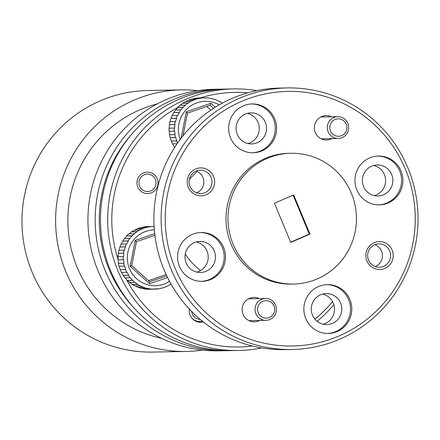 <?xml version="1.0" encoding="UTF-8"?>
<svg xmlns="http://www.w3.org/2000/svg" width="440" height="440" viewBox="0 0 440 440"><rect width="100%" height="100%" fill="white"/><g stroke="black" fill="none" stroke-linecap="round" stroke-linejoin="round"><path stroke-width="0.66" d="M221.21 89.15L213.956 89.282A130.807 128.447 88.9 0 0 166.232 99.605A130.807 128.447 88.9 0 0 90.745 247.242A130.807 128.447 88.9 0 0 218.79 350.851L226.045 350.719A130.807 128.447 -91.1 0 1 97.999 247.104A130.807 128.447 -91.1 0 1 173.487 99.473A130.807 128.447 -91.1 0 1 221.21 89.15A130.807 128.447 -91.1 0 1 223.85 89.128M228.679 350.642A130.807 128.447 -91.1 0 1 226.045 350.719M157.284 103.884A120.34 118.173 88.9 0 0 67.887 222.811A120.34 118.173 88.9 0 0 161.618 338.355M181.643 89.881L148.005 90.503A130.807 128.447 88.9 0 0 22 223.657A130.807 128.447 88.9 0 0 152.84 352.072L186.478 351.45A130.807 128.447 -91.1 0 1 55.633 223.036A130.807 128.447 -91.1 0 1 181.643 89.881A130.807 128.447 -91.1 0 1 197.819 90.624M202.615 350.108A130.807 128.447 -91.1 0 1 186.478 351.45M130.994 135.097A127.32 125.021 88.9 0 0 134.195 308.132M202.406 321.2A10.901 10.703 -91.1 0 1 190.933 316.74M191.681 311.465A8.723 8.564 88.9 0 0 200.162 319.341M322.619 294.063A15.521 15.241 -91.1 0 1 334.45 307.824A15.521 15.241 -91.1 0 1 325.221 323.499A15.521 15.241 -91.1 0 1 323.175 324.214M320.573 294.778A15.521 15.241 -91.1 0 1 326.238 293.552A15.521 15.241 -91.1 0 1 341.764 308.792A15.521 15.241 -91.1 0 1 326.81 324.594A15.521 15.241 -91.1 0 1 311.614 312.296A15.521 15.241 -91.1 0 1 320.573 294.778M373.703 165.484A15.521 15.241 -91.1 0 1 385.534 179.245A15.521 15.241 -91.1 0 1 376.305 194.92A15.521 15.241 -91.1 0 1 374.259 195.63M371.657 166.194A15.521 15.241 -91.1 0 1 377.322 164.972A15.521 15.241 -91.1 0 1 392.849 180.208A15.521 15.241 -91.1 0 1 377.894 196.009A15.521 15.241 -91.1 0 1 362.698 183.716A15.521 15.241 -91.1 0 1 371.657 166.194M247.401 113.372A15.521 15.241 -91.1 0 1 259.237 127.133A15.521 15.241 -91.1 0 1 250.003 142.808A15.521 15.241 -91.1 0 1 247.962 143.523M245.361 114.087A15.521 15.241 -91.1 0 1 251.02 112.86A15.521 15.241 -91.1 0 1 266.547 128.101A15.521 15.241 -91.1 0 1 251.598 143.902A15.521 15.241 -91.1 0 1 236.401 131.604A15.521 15.241 -91.1 0 1 245.361 114.087M196.317 241.956A15.521 15.241 -91.1 0 1 208.153 255.717A15.521 15.241 -91.1 0 1 198.919 271.392A15.521 15.241 -91.1 0 1 196.878 272.107M194.277 242.671A15.521 15.241 -91.1 0 1 199.936 241.445A15.521 15.241 -91.1 0 1 215.463 256.68A15.521 15.241 -91.1 0 1 200.514 272.481A15.521 15.241 -91.1 0 1 185.317 260.189A15.521 15.241 -91.1 0 1 194.277 242.671M293.673 194.926L274.439 203.22L290.752 242.407L309.986 234.113L293.673 194.926M267.141 158.433A65.401 64.224 88.9 0 0 229.4 232.254A65.401 64.224 88.9 0 0 293.42 284.059A65.401 64.224 88.9 0 0 356.428 217.481A65.401 64.224 88.9 0 0 291.005 153.274A65.401 64.224 88.9 0 0 267.141 158.433M291.005 153.274L289.025 153.312A65.401 64.224 88.9 0 0 265.166 158.472A65.401 64.224 88.9 0 0 227.42 232.287A65.401 64.224 88.9 0 0 291.445 284.091L293.42 284.059M241.428 101.453A127.32 125.021 88.9 0 0 214.957 320.304A127.32 125.021 88.9 0 0 414.32 234.35A127.32 125.021 88.9 0 0 241.428 101.453M195.58 169.004A13.954 13.701 88.9 0 0 192.676 192.99A13.954 13.701 88.9 0 0 214.528 183.568A13.954 13.701 88.9 0 0 195.58 169.004M374.193 242.698A13.954 13.701 88.9 0 0 371.294 266.684A13.954 13.701 88.9 0 0 393.14 257.263A13.954 13.701 88.9 0 0 374.193 242.698M259.309 298.628A12.21 11.99 88.9 0 0 243.287 314.853A12.21 11.99 88.9 0 0 259.71 320.425M331.551 116.782A12.21 11.99 88.9 0 0 315.53 133.012A12.21 11.99 88.9 0 0 331.958 138.578M318.483 286.561A24.415 23.975 88.9 0 0 304.392 314.122A24.415 23.975 88.9 0 0 328.295 333.459A24.415 23.975 88.9 0 0 351.813 308.605A24.415 23.975 88.9 0 0 327.393 284.636A24.415 23.975 88.9 0 0 318.483 286.561M369.567 157.977A24.415 23.975 88.9 0 0 355.476 185.537A24.415 23.975 88.9 0 0 379.379 204.881A24.415 23.975 88.9 0 0 402.897 180.021A24.415 23.975 88.9 0 0 378.477 156.052A24.415 23.975 88.9 0 0 369.567 157.977M243.265 105.87A24.415 23.975 88.9 0 0 229.18 133.43A24.415 23.975 88.9 0 0 253.077 152.768A24.415 23.975 88.9 0 0 276.601 127.914A24.415 23.975 88.9 0 0 252.175 103.945A24.415 23.975 88.9 0 0 243.265 105.87M192.181 234.454A24.415 23.975 88.9 0 0 178.096 262.009A24.415 23.975 88.9 0 0 201.993 281.353A24.415 23.975 88.9 0 0 225.517 256.498A24.415 23.975 88.9 0 0 201.091 232.524A24.415 23.975 88.9 0 0 192.181 234.454M239.431 98.252A130.807 128.447 -91.1 0 1 287.161 87.929A130.807 128.447 -91.1 0 1 418 216.343A130.807 128.447 -91.1 0 1 291.995 349.498A130.807 128.447 -91.1 0 1 163.95 245.889A130.807 128.447 -91.1 0 1 239.431 98.252M287.161 87.929L279.906 88.066A130.807 128.447 88.9 0 0 232.177 98.389A130.807 128.447 88.9 0 0 156.695 246.021A130.807 128.447 88.9 0 0 284.741 349.635L291.995 349.498M196.224 171.017A11.688 11.473 -91.1 0 1 196.631 192.863M374.841 244.712A11.688 11.473 -91.1 0 1 375.243 266.552M197.296 171.474A62.788 61.655 88.9 0 0 189.211 179.757M185.246 254.067A62.788 61.655 88.9 0 0 200.646 270.512M177.881 107.366A127.32 125.021 88.9 0 0 117.981 259.166M126.324 279.18A127.32 125.021 88.9 0 0 252.373 346.027M314.936 319.149A127.32 125.021 88.9 0 0 332.563 301.625M247.693 92.862A127.32 125.021 88.9 0 0 200.079 97.966M189.327 309.018A11.688 11.473 88.9 0 0 203.374 321.976M143.396 172.964A10.725 10.533 88.9 0 0 147.708 193.567A10.725 10.533 88.9 0 0 157.812 180.615A10.725 10.533 88.9 0 0 143.396 172.964M261.619 347.93A130.807 128.447 -91.1 0 1 238.573 350.488A130.807 128.447 -91.1 0 1 110.528 246.873A130.807 128.447 -91.1 0 1 186.016 99.242A130.807 128.447 -91.1 0 1 233.739 88.918A130.807 128.447 -91.1 0 1 256.861 90.618M333.85 304.695A130.807 128.447 -91.1 0 1 317.136 321.293M233.739 88.918L226.485 89.05A130.807 128.447 88.9 0 0 178.761 99.374A130.807 128.447 88.9 0 0 103.274 247.011A130.807 128.447 88.9 0 0 231.319 350.62L238.573 350.488M201.333 281.353A24.415 23.975 88.9 0 0 224.197 256.52A24.415 23.975 88.9 0 0 200.431 232.546M252.417 152.774A24.415 23.975 88.9 0 0 275.281 127.936A24.415 23.975 88.9 0 0 251.515 103.967M378.719 204.881A24.415 23.975 88.9 0 0 401.583 180.048A24.415 23.975 88.9 0 0 377.817 156.073M327.635 333.465A24.415 23.975 88.9 0 0 350.499 308.627A24.415 23.975 88.9 0 0 326.733 284.658M374.632 244.794A11.688 11.473 88.9 0 0 379.33 267.24A11.688 11.473 88.9 0 0 390.588 255.343A11.688 11.473 88.9 0 0 374.632 244.794M196.02 171.105A11.688 11.473 88.9 0 0 200.717 193.545A11.688 11.473 88.9 0 0 211.97 181.654A11.688 11.473 88.9 0 0 196.02 171.105M290.659 242.176L309.331 234.124L293.111 195.168M309.331 234.124L309.986 234.113M144.166 174.812A8.723 8.564 88.9 0 0 142.357 189.799A8.723 8.564 88.9 0 0 156.007 183.915A8.723 8.564 88.9 0 0 144.166 174.812M261.558 299.37A10.901 10.703 -91.1 0 1 276.441 309.21A10.901 10.703 -91.1 0 1 255.266 311.674A10.901 10.703 -91.1 0 1 261.558 299.37M262.807 301.373A8.723 8.564 88.9 0 0 260.992 316.36A8.723 8.564 88.9 0 0 274.648 310.475A8.723 8.564 88.9 0 0 262.807 301.373M333.8 117.53A10.901 10.703 -91.1 0 1 348.684 127.369A10.901 10.703 -91.1 0 1 327.514 129.828A10.901 10.703 -91.1 0 1 333.8 117.53M335.049 119.526A8.723 8.564 88.9 0 0 333.234 134.519A8.723 8.564 88.9 0 0 346.891 128.629A8.723 8.564 88.9 0 0 335.049 119.526M128.486 275.325L123.206 275.423A31.394 30.828 88.9 0 0 125.021 277.893L130.295 277.794A31.394 30.828 -91.1 0 1 128.486 275.325L128.766 275.259L127.012 272.256L126.731 272.327A31.394 30.828 -91.1 0 1 125.466 269.522L120.186 269.621A31.394 30.828 88.9 0 0 121.457 272.421L126.731 272.327M132.621 280.357L127.342 280.456A31.394 30.828 88.9 0 0 129.619 282.491L134.899 282.392A31.394 30.828 -91.1 0 1 132.621 280.357L130.295 277.794M137.692 284.411L132.418 284.504A31.394 30.828 88.9 0 0 135.058 286.017L140.338 285.918A31.394 30.828 -91.1 0 1 137.692 284.411L134.899 282.392M143.484 287.298L138.21 287.392A31.394 30.828 88.9 0 0 141.097 288.31L146.377 288.211A31.394 30.828 -91.1 0 1 143.484 287.298L140.338 285.918M149.732 288.899L144.458 288.992A31.394 30.828 88.9 0 0 147.472 289.278L152.752 289.179A31.394 30.828 -91.1 0 1 149.732 288.899L146.377 288.211M159.198 288.777L150.876 289.108M162.525 288.007L162.107 288.019M152.014 226.512L154.099 226.474M151.948 226.496L146.669 226.595A31.394 30.828 88.9 0 0 143.666 226.952L148.94 226.859A31.394 30.828 -91.1 0 1 151.948 226.496L154.105 226.595M145.596 227.623L140.322 227.722A31.394 30.828 88.9 0 0 138.875 228.179A31.394 30.828 88.9 0 0 137.456 228.712L142.731 228.613A31.394 30.828 -91.1 0 1 145.596 227.623L148.94 226.859M139.618 230.071L134.343 230.17A31.394 30.828 88.9 0 0 131.742 231.743L137.016 231.644A31.394 30.828 -91.1 0 1 139.618 230.071L142.731 228.613M134.272 233.728L128.997 233.827A31.394 30.828 88.9 0 0 126.775 235.923L132.05 235.823A31.394 30.828 -91.1 0 1 134.272 233.728L137.016 231.644M129.789 238.441L124.514 238.541A31.394 30.828 88.9 0 0 122.766 241.06L128.046 240.961A31.394 30.828 -91.1 0 1 129.789 238.441L132.05 235.823M126.368 244.002L121.094 244.101A31.394 30.828 88.9 0 0 119.9 246.934L125.175 246.835A31.394 30.828 -91.1 0 1 126.368 244.002L126.654 244.063L128.326 241.021L128.046 240.961M124.157 250.168L118.883 250.261A31.394 30.828 88.9 0 0 118.288 253.286L123.569 253.187A31.394 30.828 -91.1 0 1 124.157 250.168L124.454 250.201L125.466 246.868L125.175 246.835M123.255 256.663L117.975 256.762A31.394 30.828 88.9 0 0 118.019 259.842L123.294 259.749A31.394 30.828 -91.1 0 1 123.255 256.663L123.552 256.674L123.866 253.198L123.569 253.187M123.695 263.214L118.421 263.307A31.394 30.828 88.9 0 0 119.086 266.315L124.366 266.216A31.394 30.828 -91.1 0 1 123.695 263.214L123.992 263.192L123.591 259.727L123.294 259.749M121.539 272.36L123.206 275.423M119.18 266.277L120.186 269.621M118.118 259.831L118.421 263.307M118.288 253.286L118.08 256.773M119.9 246.934L118.976 250.299M122.766 241.06L121.176 244.162M126.775 235.923L124.586 238.623M131.742 231.743L129.047 233.931M137.456 228.712L134.371 230.285M143.666 226.952L140.905 227.711M141.647 288.299L144.458 288.992M135.086 285.901L138.21 287.392M129.668 282.387L132.418 284.504M125.087 277.811L127.342 280.456M152.911 289.075L156.349 289.009L152.752 289.179M162.673 287.881L159.181 288.777A31.394 30.828 -91.1 0 1 156.189 289.135M168.625 285.445L165.391 287.023A31.394 30.828 -91.1 0 1 163.966 287.551A31.394 30.828 -91.1 0 1 162.586 287.991M125.466 269.522L125.758 269.478L124.658 266.178L124.366 266.216M148.511 280.66L166.149 274.577M135.207 240.361L136.4 241.676L131.714 265.65L149.749 281.77L149.655 283.723L130.141 266.283L135.207 240.361L154.71 233.635M136.362 241.698L131.714 265.65M149.71 281.754L131.709 265.661L130.141 266.283M120.28 269.582L125.758 269.478M118.52 263.296L123.992 263.192M118.393 253.297L123.866 253.198M119.993 246.972L125.466 246.868M122.854 241.12L128.326 241.021M126.841 236.005L132.319 235.901M131.791 231.847L137.269 231.743M137.484 228.828L142.956 228.723M143.666 227.079L149.144 226.974M144.458 288.871L149.936 288.772M138.232 287.282L143.71 287.177M132.468 284.405L137.94 284.3M127.413 280.374L132.886 280.269M123.288 275.358L128.766 275.259M175.054 146.823L174.29 146.839A31.394 30.828 88.9 0 0 174.674 147.406M212.443 98.846L212.828 98.835M203.104 97.933L206.454 97.873M203.032 97.911L197.753 98.01A31.394 30.828 88.9 0 0 194.75 98.373L200.024 98.274A31.394 30.828 -91.1 0 1 203.032 97.911L206.635 97.993M196.68 99.038L191.406 99.138A31.394 30.828 88.9 0 0 189.959 99.6A31.394 30.828 88.9 0 0 188.54 100.128L193.815 100.029A31.394 30.828 -91.1 0 1 196.68 99.038L200.024 98.274M190.707 101.486L185.427 101.585A31.394 30.828 88.9 0 0 182.826 103.158L188.1 103.064A31.394 30.828 -91.1 0 1 190.707 101.486L193.815 100.029M185.356 105.149L180.081 105.248A31.394 30.828 88.9 0 0 177.859 107.338L183.134 107.239A31.394 30.828 -91.1 0 1 185.356 105.149L188.1 103.064M180.873 109.863L175.599 109.956A31.394 30.828 88.9 0 0 173.85 112.475L179.13 112.376A31.394 30.828 -91.1 0 1 180.873 109.863L183.134 107.239M177.452 115.418L172.178 115.517A31.394 30.828 88.9 0 0 170.984 118.349L176.259 118.25A31.394 30.828 -91.1 0 1 177.452 115.418L177.738 115.478L179.41 112.437L179.13 112.376M175.241 121.583L169.966 121.682A31.394 30.828 88.9 0 0 169.378 124.707L174.653 124.608A31.394 30.828 -91.1 0 1 175.241 121.583L175.538 121.616L176.55 118.288L176.259 118.25M174.339 128.079L169.065 128.178A31.394 30.828 88.9 0 0 169.103 131.263L174.378 131.164A31.394 30.828 -91.1 0 1 174.339 128.079L174.636 128.09L174.95 124.614L174.653 124.608M174.779 134.629L169.505 134.728A31.394 30.828 88.9 0 0 170.17 137.737L175.45 137.638A31.394 30.828 -91.1 0 1 174.779 134.629L175.076 134.613L174.674 131.148L174.378 131.164M177.518 143.149A31.394 30.828 -91.1 0 1 176.55 140.938L171.276 141.037A31.394 30.828 88.9 0 0 172.541 143.841L177.1 143.754M172.623 143.776L174.29 146.839M170.264 137.692L171.276 141.037M169.202 131.246L169.505 134.728M169.378 124.707L169.163 128.189M170.984 118.349L170.06 121.721M173.85 112.475L172.26 115.577M177.859 107.338L175.67 110.044M182.826 103.158L180.131 105.347M188.54 100.128L185.455 101.701M194.75 98.373L191.989 99.127M218.966 101.184A31.394 30.828 -91.1 0 1 221.513 102.641L222.255 103.186M212.894 98.852A31.394 30.828 -91.1 0 1 215.721 99.754L218.994 101.244M209.49 98.153L206.465 97.873A31.394 30.828 -91.1 0 1 209.473 98.153L212.982 98.956M176.55 140.938L176.841 140.899L175.742 137.594L175.45 137.638M210.848 110.116L206.756 106.458M210.155 105.281L187.479 113.108L186.291 111.782L210.87 103.301L210.155 105.281L187.484 113.102M187.468 113.113L183.051 135.773M181.638 137.555L181.225 137.698L186.291 111.782M171.364 140.998L176.841 140.899M169.604 134.712L175.076 134.613M169.477 124.718L174.95 124.614M171.078 118.388L176.55 118.288M173.938 112.536L179.41 112.437M177.925 107.421L183.403 107.322M182.875 103.263L188.353 103.158M188.568 100.243L194.04 100.139M194.75 98.494L200.228 98.395M174.372 146.773L175.093 146.762M171.012 284.048A31.394 30.828 -91.1 0 1 168.591 285.511M167.569 277.547L149.655 283.723M154.341 229.9A27.907 27.401 88.9 0 0 127.716 262.521A27.907 27.401 88.9 0 0 163.526 284.235A27.907 27.401 88.9 0 0 169.505 281.309M154.907 235.301L136.395 241.687L154.907 235.306M149.727 281.749L166.76 275.875M210.87 103.301L215.27 107.234M219.197 104.885A27.907 27.401 88.9 0 0 187.82 108.158A27.907 27.401 88.9 0 0 180.274 139.343M187.451 113.113L183.013 135.822M213.554 108.323L210.155 105.287M199.991 321.525L196.763 321.585M248.919 320.623L265.936 320.309M248.512 298.826L265.535 298.513M321.161 138.782L338.184 138.463M320.76 116.98L337.777 116.666M162.558 288.002L165.429 287.012M168.553 285.549L171.16 283.971M221.568 102.658L218.922 101.145M215.765 99.759L212.867 98.841"/></g></svg>
